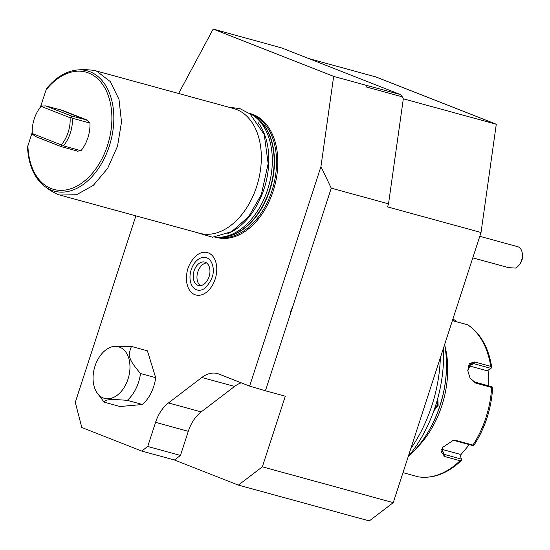 <?xml version="1.0" encoding="UTF-8"?>
<svg xmlns="http://www.w3.org/2000/svg" width="550" height="550" viewBox="0 0 550 550"><rect width="100%" height="100%" fill="white"/><g stroke="black" fill="none" stroke-linecap="round" stroke-linejoin="round"><path stroke-width="0.82" d="M333.657 76.395L366.382 85.353L366.156 86.934L402.346 96.841L403.315 98.863L388.527 203.83L387.53 206.903L481.03 232.485L393.25 502.645L369.291 520.926L238.391 485.107L174.467 460.006L141.742 451.048L147.73 446.476L155.567 422.352A32.326 21.395 105.3 0 1 168.472 402.944L201.843 377.479A32.326 21.395 105.3 0 1 217.449 373.56A32.326 21.395 105.3 0 1 218.893 374.034L249.624 386.107L320.946 166.602L333.657 76.395L213.166 29.074L178.64 93.493M309.011 58.644L375.794 76.911L496.286 124.238L403.281 98.794M496.286 124.238L481.03 232.485M402.346 96.841L400.441 94.552L281.957 48.015L213.166 29.074M388.527 203.83L331.258 188.162L320.946 166.602M135.884 215.847L75.281 402.353L81.812 427.508L141.742 451.048M142.505 404.504A32.326 21.395 -74.7 0 0 155.684 377.678L140.491 373.526A32.326 21.395 -74.7 0 1 135.974 388.609A32.326 21.395 -74.7 0 1 127.311 400.352C109.065 398.977 106.281 399.279 104.101 402.153L120.044 406.512L142.505 404.504L127.311 400.352M108.893 348.033A26.73 17.689 -74.7 0 0 97.096 360.931A26.73 17.689 -74.7 0 0 96.752 392.391A26.73 17.689 -74.7 0 0 125.936 384.251A26.73 17.689 -74.7 0 0 127.538 355.066A26.73 17.689 -74.7 0 0 108.893 348.033L111.169 346.892L131.464 346.452L147.407 350.817L155.684 377.678M249.659 113.431A64.178 42.474 105.3 0 1 253.316 114.586A64.178 42.474 105.3 0 1 273.673 189.523A64.178 42.474 105.3 0 1 215.792 237.208M186.986 283.917A21.979 14.547 -74.7 0 0 187.956 287.121A21.979 14.547 -74.7 0 0 207.027 291.809A21.979 14.547 -74.7 0 0 216.198 263.636A21.979 14.547 -74.7 0 0 196.653 255.344C188.464 262.811 185.233 272.291 186.952 283.793L187.956 287.121M290.338 314.091A8.731 6.524 -68.6 0 1 292.373 307.828L265.423 390.782L249.624 386.107M292.373 307.828L331.258 188.162M265.423 390.782L285.292 396.22L262.35 466.826L393.25 502.645M262.35 466.826L238.391 485.107M174.467 460.006L180.455 455.434L147.73 446.476M241.285 382.834A32.326 21.395 -74.7 0 0 234.568 386.437L201.197 411.902A32.326 21.395 -74.7 0 0 188.292 431.31L180.455 455.434M366.382 85.353L400.441 94.552M472.787 257.854L508.496 267.623L515.467 268.077A11.316 7.487 -74.7 0 0 518.712 265.554A11.316 7.487 -74.7 0 0 519.578 264.433A11.316 7.487 -74.7 0 0 522.383 254.183A11.316 7.487 -74.7 0 0 517.591 246.647L479.786 236.308M522.383 254.183L522.5 255.784A8.078 5.349 105.3 0 1 520.493 263.113L519.578 264.433M440.364 357.631A117.989 78.086 105.3 0 1 410.774 448.704M443.41 348.274A112.392 74.381 105.3 0 1 408.217 456.582M444.606 344.582A90.509 59.902 105.3 0 1 446.188 356.778A90.509 59.902 105.3 0 1 423.741 438.817A90.509 59.902 105.3 0 1 408.478 456.266M437.793 398.228L438.144 405.336L433.785 410.974M446.188 356.778L446.222 357.259A89.54 59.256 105.3 0 1 424.016 438.419L423.741 438.817M444.668 344.905A80.816 53.481 105.3 0 1 416.384 448.271M402.999 472.649L418.192 476.802A80.816 53.481 -74.7 0 0 460.034 460.742L444.008 456.356L442.159 447.714L452.849 440.626L456.878 440.694L472.911 445.081A80.816 53.481 -74.7 0 0 491.638 387.441L475.606 383.054L470.092 378.283L467.761 370.638L469.377 363.516L474.678 361.969L490.703 366.355A80.816 53.481 -74.7 0 0 467.589 324.775L452.389 320.623M467.782 370.913L470.889 363.756L473.853 363.694L490.957 368.376L491.776 367.627L491.315 367.73L491.776 367.627L490.703 366.355M467.589 324.775L468.043 324.974C480.817 333.74 488.723 347.944 491.776 367.586M452.884 319.11L455.524 320.547L455.469 321.461M418.55 476.864L418.192 476.802M441.478 449.219L460.027 454.293L461.697 460.192L461.457 459.621L461.697 460.192L460.034 460.742M461.471 459.126L444.366 454.444L441.567 452.513L442.441 447.329M452.416 440.715L455.544 440.846L472.649 445.527L473.722 445.562L472.911 445.081M491.638 387.441L492.649 387.317L492.656 387.688C491.342 408.815 485.1 428.024 473.914 445.308L473.722 445.562M475.606 383.054L474.664 382.002L491.769 386.684L492.649 387.317M474.664 382.002L469.961 378.049M490.957 368.376L487.156 370.803L468.71 365.757M488.098 370.205L488.895 385.894M469.329 444.62L460.343 455.352M452.457 320.423L455.352 321.427M455.373 321.221L455.524 320.547M437.394 399.671L437.277 405.047L434.314 409.468M104.101 402.153L96.752 392.391M131.464 346.452C127.607 355.871 128.535 359.342 140.491 373.526M214.803 237.112A64.653 42.783 -74.7 0 0 220.853 237.194A64.653 42.783 -74.7 0 0 268.936 185.226A64.653 42.783 -74.7 0 0 254.004 116.016A64.653 42.783 -74.7 0 0 248.758 113.011M227.81 233.619A64.653 42.783 -74.7 0 0 265.43 184.271A64.653 42.783 -74.7 0 0 258.177 122.643M59.84 195.044L199.623 233.289A64.653 42.783 -74.7 0 0 257.317 184.429A64.653 42.783 -74.7 0 0 236.631 109.532A64.653 42.783 -74.7 0 0 233.743 108.57L93.961 70.324L83.717 69.424L77.33 69.974A62.37 41.277 105.3 0 1 110.571 141.9A62.37 41.277 105.3 0 1 45.341 186.883L50.559 190.603L56.946 194.081L59.84 195.044L76.526 194.734L93.273 185.398L107.642 168.389L117.535 146.183L121.516 122.011L118.993 99.392L110.351 81.62L96.848 71.287L93.961 70.324M27.713 146.513L32.223 132.303M40.391 107.167L46.393 89.017M87.436 120.147L71.335 115.974L71.514 117.618L70.097 117.769L41.099 106.377A27.479 18.184 -74.7 0 0 39.112 108.962L39.566 108.302A29.095 19.25 105.3 0 1 41.271 106.04L45.684 105.902L62.425 110.323L87.436 120.147L89.946 123.069A29.095 19.25 105.3 0 1 80.967 150.693L77.344 151.209L76.031 150.686M89.946 123.069L72.414 118.271A29.095 19.25 105.3 0 1 63.436 145.901L80.967 150.693M77.021 150.961L61.359 146.678L62.329 145.874L61.277 144.925A27.479 18.184 -74.7 0 0 70.097 117.769M63.436 145.901L62.329 145.874M61.359 146.678L35.709 136.599L32.312 134.083L32.271 133.533L61.277 144.925M71.514 117.618L72.414 118.271M39.112 108.962A27.479 18.184 -74.7 0 0 32.271 133.533M71.335 115.974L45.684 105.902M41.498 105.827L41.099 106.377M212.018 263.567L212.719 265.904C214.617 273.006 212.169 280.328 205.37 287.87A16.809 11.124 105.3 0 1 190.424 281.531A16.809 11.124 105.3 0 1 197.436 259.985A16.809 11.124 105.3 0 1 212.018 263.567A16.809 11.124 105.3 0 1 212.706 265.788M205.336 262.261A12.121 8.023 105.3 0 1 209.213 276.306A12.121 8.023 105.3 0 1 198.392 285.464A12.121 8.023 105.3 0 1 197.849 285.285A12.121 8.023 105.3 0 1 193.971 271.246A12.121 8.023 105.3 0 1 204.792 262.082A12.121 8.023 105.3 0 1 205.336 262.261M206.566 262.941A12.121 8.023 -74.7 0 0 197.594 272.683A12.121 8.023 -74.7 0 0 200.358 285.636M188.292 431.31L155.567 422.352M201.197 411.902L168.472 402.944M234.568 386.437L201.843 377.479M444.008 456.356L444.366 454.444L441.471 449.233M456.878 440.694L455.544 440.846M474.678 361.969L473.853 363.694L468.772 365.647M438.144 405.336L437.277 405.047M252.058 114.737A63.683 42.144 105.3 0 1 252.23 114.799A63.683 42.144 -74.7 0 1 273.192 186.532A63.683 42.144 -74.7 0 1 218.522 237.311M221.746 237.119A63.683 42.144 -74.7 0 0 271.123 185.824A63.683 42.144 -74.7 0 0 254.739 116.538M220.853 237.194L223.383 236.981A63.745 42.185 -74.7 0 0 270.799 185.735A63.745 42.185 -74.7 0 0 256.08 117.494L254.004 116.016M45.939 90.076A60.809 40.246 105.3 0 1 108.288 95.652A60.809 40.246 105.3 0 1 79.358 184.69A60.809 40.246 105.3 0 1 27.913 145.564M86.996 120.264L61.346 110.186M418.364 476.843C433.469 478.947 447.913 473.392 461.697 460.192M228.663 107.181L239.979 108.632L250.113 114.015L264.241 134.592L268.153 163.632L261.339 194.604L248.662 216.638L231.564 231.688L212.458 237.215L194.542 231.901M27.5 146.96C28.483 165.261 34.43 178.571 45.341 186.883M77.33 69.974C66.069 71.163 55.777 77.385 46.454 88.626"/></g></svg>
